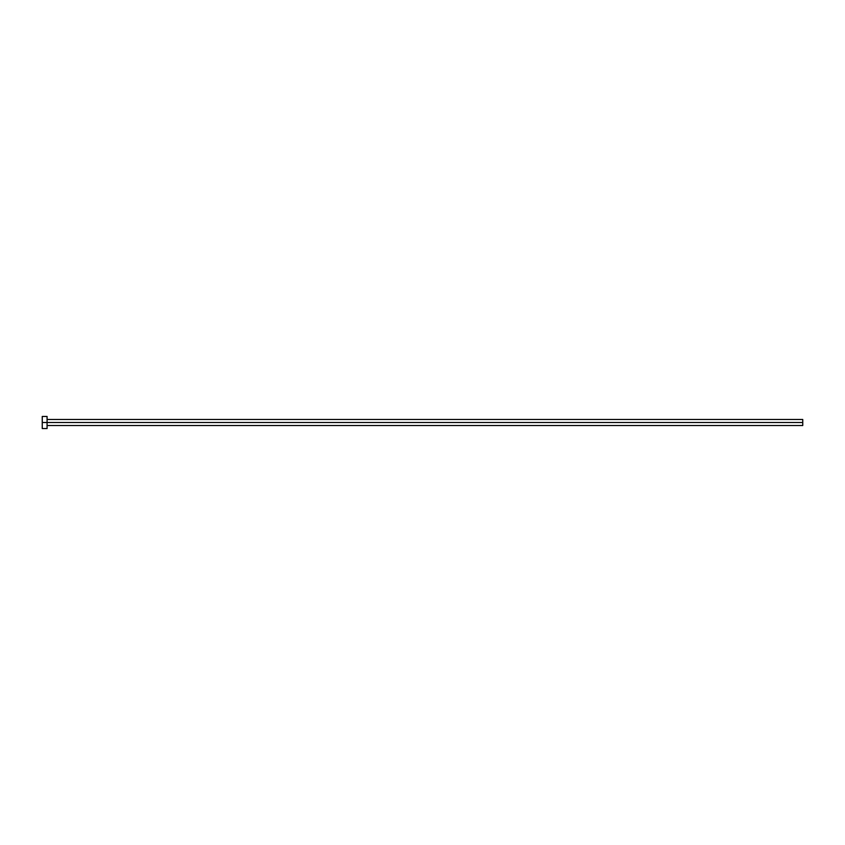 <?xml version="1.0" encoding="UTF-8"?>
<svg xmlns="http://www.w3.org/2000/svg" width="845" height="845" viewBox="0 0 845 845"><rect width="100%" height="100%" fill="white"/><g stroke="black" fill="none" stroke-linecap="round" stroke-linejoin="round"><path stroke-width="1.27" d="M42.25 428.531L42.25 416.469L42.25 422.5L802.75 422.5L802.75 425.521L802.75 422.5L42.25 422.5L42.25 428.531L47.077 428.531L47.077 416.469L47.077 428.531M802.75 422.5L802.75 419.479L802.75 422.5M47.077 425.521L802.75 425.521M42.25 416.469L47.077 416.469M47.077 419.479L802.75 419.479"/></g></svg>
